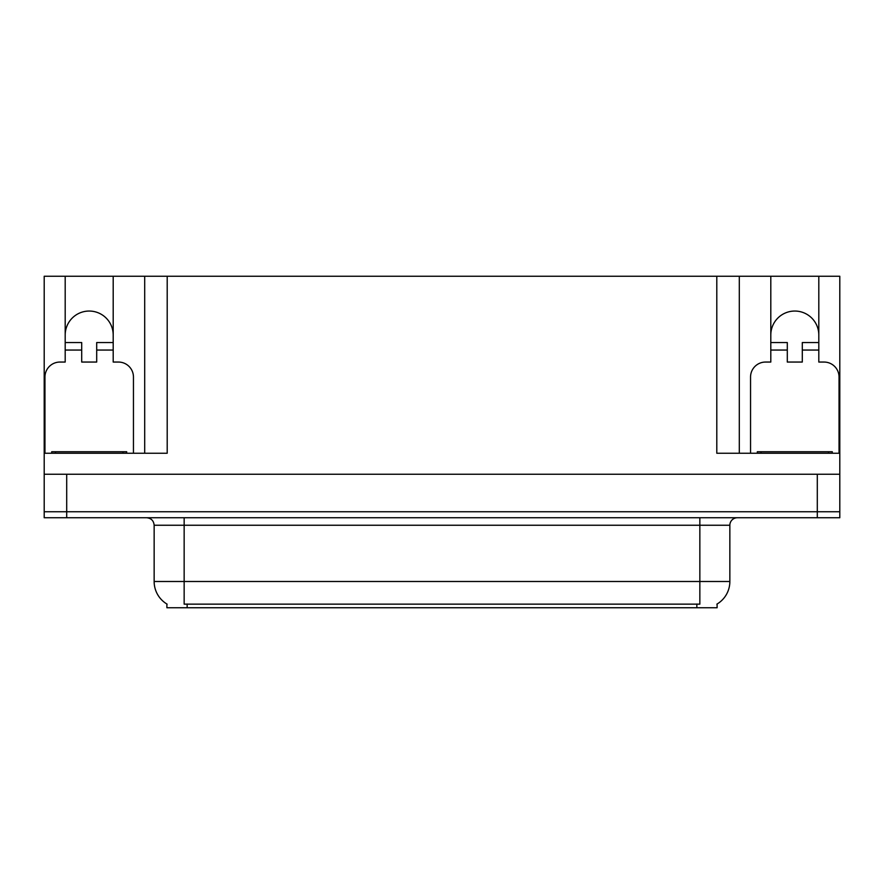 <?xml version="1.0" encoding="UTF-8"?>
<svg xmlns="http://www.w3.org/2000/svg" width="884" height="884" viewBox="0 0 884 884"><rect width="100%" height="100%" fill="white"/><g stroke="black" fill="none" stroke-linecap="round" stroke-linejoin="round"><path stroke-width="1.33" d="M717.101 604.015L717.101 607.75L166.899 607.75L166.899 604.015M65.195 335.047A24.001 24.001 0 0 1 89.196 311.046A24.001 24.001 0 0 1 113.196 335.047M66.698 517.748L839.8 517.748L839.8 511.748L44.2 511.748L44.2 474.255L66.698 474.255L66.698 511.748L44.2 511.748L44.2 517.748L66.698 517.748L66.698 511.748L839.8 511.748L839.8 474.255L66.698 474.255M44.951 453.249L44.951 377.048A14.995 14.995 0 0 1 59.946 362.053L65.195 362.053L65.195 350.053L81.704 350.053L81.704 362.053L96.699 362.053L96.699 350.053L113.196 350.053L113.196 276.25L716.802 276.25L716.802 453.249L839.8 453.249L839.8 474.255M81.704 350.053L81.704 342.55L65.195 342.55L65.195 276.25L44.2 276.25L44.2 453.249L167.198 453.249L167.198 276.25M44.2 453.249L44.2 474.255M750.549 453.249L750.549 377.048A14.995 14.995 0 0 1 765.555 362.053L770.804 362.053L770.804 350.053L787.301 350.053L787.301 362.053L802.296 362.053L802.296 350.053L818.805 350.053L818.805 276.25L839.8 276.25L839.8 453.249M144.7 276.25L144.7 453.249M716.802 276.25L739.3 276.25L739.3 453.249M739.3 276.25L770.804 276.25L770.804 350.053M818.805 276.25L770.804 276.25M65.195 276.25L113.196 276.25M818.805 335.047A24.001 24.001 0 0 0 794.804 311.046A24.001 24.001 0 0 0 770.804 335.047M167.12 604.148A26.255 26.255 0 0 1 154.148 581.495L184.148 581.495L184.148 604.148L699.852 604.148L699.852 581.495L729.852 581.495L729.852 525.251A7.503 7.503 0 0 1 737.355 517.748M154.148 581.495L154.148 525.251C153.706 520.698 151.208 518.19 146.645 517.748M716.88 604.148A26.255 26.255 0 0 0 729.852 581.495M113.196 350.053L113.196 362.053L118.445 362.053A14.995 14.995 0 0 1 133.451 377.048L133.451 453.249M113.196 342.55L96.699 342.55L96.699 350.053M65.195 342.55L65.195 350.053M51.703 453.249L51.703 451.746L126.699 451.746L126.699 453.249M787.301 350.053L787.301 342.55L770.804 342.55M818.805 350.053L818.805 362.053L824.054 362.053A14.995 14.995 0 0 1 839.049 377.048L839.049 453.249M818.805 342.55L802.296 342.55L802.296 350.053M832.297 451.746L832.297 453.249L832.297 451.746L757.301 451.746L757.301 453.249M817.302 474.255L817.302 517.748M696.846 607.75L696.846 604.015M187.154 607.75L187.154 604.015M699.852 517.748L699.852 525.251L154.148 525.251M729.852 525.251L699.852 525.251L699.852 581.495L184.148 581.495L184.148 517.748M122.953 451.746L122.953 453.249M55.449 451.746L55.449 453.249M828.551 451.746L828.551 453.249M761.047 451.746L761.047 453.249"/></g></svg>
